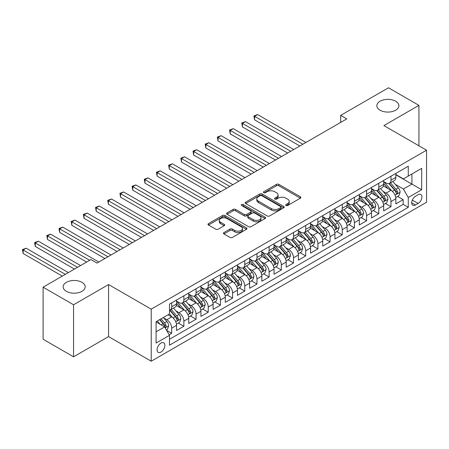 <?xml version="1.0" encoding="UTF-8"?>
<svg xmlns="http://www.w3.org/2000/svg" width="449" height="449" viewBox="0 0 449 449"><rect width="100%" height="100%" fill="white"/><g stroke="black" fill="none" stroke-linecap="round" stroke-linejoin="round"><path stroke-width="0.67" d="M285.996 205.513A1.184 0.685 0 0 0 287.669 205.513L300.375 198.177A1.689 0.977 0 0 0 300.869 197.487A1.689 0.977 0 0 0 300.375 196.797L278.851 184.371A1.689 0.977 0 0 0 276.461 184.371L263.754 191.706A1.184 0.685 0 0 0 263.406 192.189A1.184 0.685 0 0 0 263.754 192.672A1.184 0.685 0 0 0 265.426 192.672L267.071 191.723A5.41 3.126 0 0 1 274.726 191.723L276.517 192.756A5.41 3.126 0 0 1 278.105 194.967A5.41 3.126 0 0 1 276.517 197.173L274.872 198.127A1.184 0.685 0 0 0 274.53 198.61A1.184 0.685 0 0 0 274.872 199.092A1.184 0.685 0 0 0 276.55 199.092L278.195 198.144A5.41 3.126 0 0 1 285.845 198.144L287.641 199.176A5.41 3.126 0 0 1 289.223 201.388A5.41 3.126 0 0 1 287.641 203.593L285.996 204.548A1.184 0.685 0 0 0 285.648 205.03A1.184 0.685 0 0 0 285.996 205.513L285.996 204.548M81.965 282.331A11.029 6.365 0 0 0 69.949 280.956A11.029 6.365 0 0 0 63.141 286.832A11.029 6.365 0 0 0 66.368 291.339A11.029 6.365 0 0 0 78.384 292.714A11.029 6.365 0 0 0 85.192 286.832A11.029 6.365 0 0 0 81.965 282.331M395.664 101.216A11.029 6.365 0 0 0 383.648 99.835A11.029 6.365 0 0 0 376.846 105.717A11.029 6.365 0 0 0 380.073 110.218A11.029 6.365 0 0 0 392.089 111.599A11.029 6.365 0 0 0 398.897 105.717A11.029 6.365 0 0 0 395.664 101.216M160.967 352.072A5.511 3.182 120 0 0 164.57 347.212A5.511 3.182 120 0 0 163.722 342.795A5.511 3.182 120 0 0 160.967 343.07A5.511 3.182 120 0 0 157.363 347.93A5.511 3.182 120 0 0 158.211 352.347A5.511 3.182 120 0 0 160.967 352.072M223.961 232.56A1.689 0.977 0 0 0 223.467 233.25A1.689 0.977 0 0 0 223.961 233.94L230 237.426A1.689 0.977 0 0 0 232.391 237.426L246.507 229.276A1.689 0.977 0 0 0 247.001 228.586A1.689 0.977 0 0 0 246.507 227.896L224.977 215.469A1.689 0.977 0 0 0 222.586 215.469L208.476 223.619A1.689 0.977 0 0 0 207.982 224.309A1.689 0.977 0 0 0 208.476 225L215.773 229.209A1.689 0.977 0 0 0 218.163 229.209L224.203 225.724A1.689 0.977 0 0 0 224.696 225.033A1.689 0.977 0 0 0 224.203 224.343L220.582 222.255A4.524 2.61 0 0 1 219.258 220.408A4.524 2.61 0 0 1 222.053 217.995A4.524 2.61 0 0 1 226.981 218.562L241.152 226.739A4.524 2.61 0 0 1 242.477 228.586A4.524 2.61 0 0 1 239.687 230.999A4.524 2.61 0 0 1 234.754 230.432L232.391 229.074A1.689 0.977 0 0 0 230 229.074L223.961 232.56L223.961 233.94M108.579 284.548L73.557 304.77L43.098 287.186L43.098 339.236L73.557 356.82L108.579 336.598L151.223 361.215L151.223 309.165L108.579 284.548L108.579 336.598M418.934 145.813L418.934 105.369L383.912 125.591L426.55 150.207L151.223 309.165M418.934 105.369L388.48 87.785L340.662 115.393L340.662 122.425M43.098 287.186L90.917 259.578L97.006 263.097L346.751 118.906L340.662 115.393M267.194 215.952A1.689 0.977 0 0 0 269.585 215.952L283.695 207.808A1.689 0.977 0 0 0 284.189 207.118A1.689 0.977 0 0 0 283.695 206.428L262.171 194.002A1.689 0.977 0 0 0 259.78 194.002L245.665 202.145A1.689 0.977 0 0 0 245.171 202.836A1.689 0.977 0 0 0 245.665 203.526L267.194 215.952M242.017 205.765A1.184 0.685 0 0 1 243.218 205.934L243.218 204.525L265.101 217.164A1.689 0.977 0 0 1 265.595 217.855A1.689 0.977 0 0 1 265.101 218.545L250.991 226.689A1.689 0.977 0 0 1 248.594 226.689L227.071 214.263L227.071 212.882A1.689 0.977 0 0 0 226.577 213.572A1.689 0.977 0 0 0 227.071 214.263M227.071 212.882L233.11 209.397A1.689 0.977 0 0 1 235.501 209.397L244.234 214.437A1.689 0.977 0 0 0 246.624 214.437L250.632 212.124A1.689 0.977 0 0 0 251.126 211.434A1.689 0.977 0 0 0 250.632 210.744L241.54 205.496A1.184 0.685 0 0 1 241.197 205.013A1.184 0.685 0 0 1 241.927 204.379A1.184 0.685 0 0 1 243.218 204.525M169.161 334.752L171.686 333.293L166.63 330.374M163.756 317.954L166.815 319.716A6.892 3.979 60 0 1 171.686 328.157L176.564 325.345L176.564 330.481L183.871 326.26L178.326 323.061M175.941 310.916L178.999 312.684A6.892 3.979 60 0 1 183.871 321.125L188.743 318.313L188.743 323.448L196.056 319.228L190.511 316.023M188.12 303.883L191.179 305.651A6.892 3.979 60 0 1 196.056 314.092L200.928 311.275L200.928 316.41L208.235 312.19L202.695 308.991M200.305 296.851L203.363 298.619A6.892 3.979 60 0 1 208.235 307.06L213.107 304.242L213.107 309.378L220.42 305.157L214.875 301.958M212.489 289.818L215.548 291.581A6.892 3.979 60 0 1 220.42 300.022L225.291 297.21L225.291 302.345L232.599 298.125L227.059 294.926M224.668 282.786L227.727 284.548A6.892 3.979 60 0 1 232.599 292.989L237.476 290.177L237.476 295.313L244.784 291.092L239.238 287.893M236.853 275.748L239.912 277.516A6.892 3.979 60 0 1 244.784 285.957L249.655 283.145L249.655 288.275L256.968 284.06L251.423 280.855M249.032 268.715L252.091 270.483A6.892 3.979 60 0 1 256.968 278.924L261.84 276.107L261.84 281.242L269.147 277.022L263.608 273.823M261.217 261.683L264.276 263.451A6.892 3.979 60 0 1 269.147 271.886L274.025 269.074L274.025 274.21L281.332 269.989L275.787 266.79M273.402 254.65L276.461 256.413A6.892 3.979 60 0 1 281.332 264.854L286.204 262.042L286.204 267.177L293.517 262.957L287.972 259.758M285.581 247.618L288.64 249.38A6.892 3.979 60 0 1 293.517 257.821L298.389 255.01L298.389 260.145L305.696 255.924L300.156 252.725M297.766 240.58L300.824 242.348A6.892 3.979 60 0 1 305.696 250.789L310.573 247.977L310.573 253.107L317.881 248.892L312.336 245.687M309.95 233.547L313.009 235.315A6.892 3.979 60 0 1 317.881 243.756L322.752 240.939L322.752 246.074L330.066 241.854L324.52 238.655M322.129 226.515L325.188 228.283A6.892 3.979 60 0 1 330.066 236.718L334.937 233.907L334.937 239.042L342.245 234.821L336.705 231.622M334.314 219.482L337.373 221.245A6.892 3.979 60 0 1 342.245 229.686L347.116 226.874L347.116 232.01L354.429 227.789L348.884 224.59M346.499 212.45L349.558 214.212A6.892 3.979 60 0 1 354.429 222.653L359.301 219.842L359.301 224.977L366.609 220.756L361.069 217.552M358.678 205.412L361.737 207.18A6.892 3.979 60 0 1 366.609 215.621L371.486 212.809L371.486 217.939L378.793 213.724L373.248 210.519M370.863 198.379L373.922 200.147A6.892 3.979 60 0 1 378.793 208.589L383.665 205.771L383.665 210.907L390.978 206.686L390.978 201.55A6.892 3.979 -120 0 0 386.101 193.115L383.042 191.347M385.433 203.487L390.978 206.686M176.564 325.345A6.892 3.979 -120 0 0 171.686 316.904L168.033 314.794M188.743 318.313A6.892 3.979 -120 0 0 183.871 309.872L176.339 305.522M200.928 311.275A6.892 3.979 -120 0 0 196.056 302.839L188.518 298.49M213.107 304.242A6.892 3.979 -120 0 0 208.235 295.801L200.703 291.452M225.291 297.21A6.892 3.979 -120 0 0 220.42 288.769L212.882 284.419M237.476 290.177A6.892 3.979 -120 0 0 232.599 281.736L225.067 277.387M249.655 283.145A6.892 3.979 -120 0 0 244.784 274.704L237.252 270.354M261.84 276.107A6.892 3.979 -120 0 0 256.968 267.671L249.431 263.322M274.025 269.074A6.892 3.979 -120 0 0 269.147 260.633L261.615 256.284M286.204 262.042A6.892 3.979 -120 0 0 281.332 253.601L273.8 249.251M298.389 255.01A6.892 3.979 -120 0 0 293.517 246.568L285.979 242.219M310.573 247.977A6.892 3.979 -120 0 0 305.696 239.536L298.164 235.186M322.752 240.939A6.892 3.979 -120 0 0 317.881 232.503L310.349 228.154M334.937 233.907A6.892 3.979 -120 0 0 330.066 225.465L322.528 221.116M347.116 226.874A6.892 3.979 -120 0 0 342.245 218.433L334.713 214.083M359.301 219.842A6.892 3.979 -120 0 0 354.429 211.4L346.892 207.051M371.486 212.809A6.892 3.979 -120 0 0 366.609 204.368L359.077 200.018M383.665 205.771A6.892 3.979 -120 0 0 378.793 197.336L371.261 192.98M418.142 194.731L415.465 196.28A5.343 3.081 120 0 0 411.974 200.984A5.343 3.081 120 0 0 412.794 205.266A5.343 3.081 120 0 0 415.465 205.002L418.142 203.453A5.343 3.081 120 0 0 421.633 198.744A5.343 3.081 120 0 0 420.814 194.468A5.343 3.081 120 0 0 418.142 194.731M151.223 361.215L426.55 202.258L426.55 150.207M156.095 331.817L164.62 326.894L169.498 335.33L169.498 345.18L408.276 207.32L408.276 197.476L403.404 189.035L395.227 184.315M169.498 335.33L156.095 343.07L156.095 321.686L169.498 313.952L169.498 304.102L408.276 166.242L408.276 176.092L421.678 168.353L421.678 189.736L408.276 197.476M176.564 301.15L178.999 302.553A6.892 3.979 60 0 0 182.446 302.895L187.317 300.084A6.892 3.979 -120 0 0 188.743 296.929L188.743 292.989M188.743 294.117L191.179 295.521A6.892 3.979 60 0 0 194.625 295.863L199.502 293.051A6.892 3.979 -120 0 0 200.928 289.897L200.928 285.957M200.928 287.079L203.363 288.488A6.892 3.979 60 0 0 206.809 288.83L211.681 286.019A6.892 3.979 -120 0 0 213.107 282.859L213.107 278.924M213.107 280.047L215.548 281.456A6.892 3.979 60 0 0 218.994 281.798L223.866 278.981A6.892 3.979 -120 0 0 225.291 275.826L225.291 271.886M225.291 273.014L227.727 274.423A6.892 3.979 60 0 0 231.173 274.76L236.045 271.948A6.892 3.979 -120 0 0 237.476 268.794L237.476 264.854M237.476 265.982L239.912 267.385A6.892 3.979 60 0 0 243.358 267.727L248.23 264.916A6.892 3.979 -120 0 0 249.655 261.761L249.655 257.821M249.655 258.95L252.091 260.353A6.892 3.979 60 0 0 255.537 260.695L260.414 257.883A6.892 3.979 -120 0 0 261.84 254.729L261.84 250.789M261.84 251.911L264.276 253.32A6.892 3.979 60 0 0 267.722 253.663L272.594 250.851A6.892 3.979 -120 0 0 274.025 247.691L274.025 243.756M274.025 244.879L276.461 246.288A6.892 3.979 60 0 0 279.907 246.63L284.778 243.813A6.892 3.979 -120 0 0 286.204 240.658L286.204 236.718M286.204 237.847L288.64 239.255A6.892 3.979 60 0 0 292.086 239.592L296.963 236.78A6.892 3.979 -120 0 0 298.389 233.626L298.389 229.686M298.389 230.814L300.824 232.217A6.892 3.979 60 0 0 304.27 232.56L309.142 229.748A6.892 3.979 -120 0 0 310.573 226.593L310.573 222.653M310.573 223.782L313.009 225.185A6.892 3.979 60 0 0 316.455 225.527L321.327 222.715A6.892 3.979 -120 0 0 322.752 219.561L322.752 215.621M322.752 216.744L325.188 218.152A6.892 3.979 60 0 0 328.634 218.495L333.512 215.683A6.892 3.979 -120 0 0 334.937 212.523L334.937 208.589M334.937 209.711L337.373 211.12A6.892 3.979 60 0 0 340.819 211.462L345.691 208.645A6.892 3.979 -120 0 0 347.116 205.49L347.116 201.55M347.116 202.679L349.558 204.087A6.892 3.979 60 0 0 353.004 204.424L357.875 201.612A6.892 3.979 -120 0 0 359.301 198.458L359.301 194.518M359.301 195.646L361.737 197.049A6.892 3.979 60 0 0 365.183 197.392L370.055 194.58A6.892 3.979 -120 0 0 371.486 191.426L371.486 187.486M371.486 188.614L373.922 190.017A6.892 3.979 60 0 0 377.368 190.359L382.239 187.547A6.892 3.979 -120 0 0 383.665 184.393L383.665 180.453M169.498 339.27L403.157 204.368L403.157 199.653L395.85 203.874L395.85 198.739A6.892 3.979 -120 0 0 390.978 190.297L383.44 185.948M383.665 181.576L386.101 182.984A6.892 3.979 -120 0 0 389.547 183.327A6.892 3.979 -120 0 0 390.978 180.172L390.978 176.233M389.547 183.327L394.424 180.509A6.892 3.979 -120 0 0 395.85 177.355L395.85 173.421M171.686 302.839L171.686 306.774A6.892 3.979 60 0 1 170.261 309.928A6.892 3.979 60 0 1 169.498 310.208M170.261 309.928L175.132 307.116A6.892 3.979 -120 0 0 176.564 303.962L176.564 300.022M183.871 295.801L183.871 299.741A6.892 3.979 60 0 1 182.446 302.895M196.056 288.769L196.056 292.709A6.892 3.979 60 0 1 194.625 295.863M208.235 281.736L208.235 285.676A6.892 3.979 60 0 1 206.809 288.83M220.42 274.704L220.42 278.644A6.892 3.979 60 0 1 218.994 281.798M232.599 267.666L232.599 271.606A6.892 3.979 60 0 1 231.173 274.76M244.784 260.633L244.784 264.573A6.892 3.979 60 0 1 243.358 267.727M256.968 253.601L256.968 257.541A6.892 3.979 60 0 1 255.537 260.695M269.147 246.568L269.147 250.508A6.892 3.979 60 0 1 267.722 253.663M281.332 239.536L281.332 243.47A6.892 3.979 60 0 1 279.907 246.63M293.517 232.498L293.517 236.438A6.892 3.979 60 0 1 292.086 239.592M305.696 225.465L305.696 229.405A6.892 3.979 60 0 1 304.27 232.56M317.881 218.433L317.881 222.373A6.892 3.979 60 0 1 316.455 225.527M330.066 211.4L330.066 215.34A6.892 3.979 60 0 1 328.634 218.495M342.245 204.368L342.245 208.302A6.892 3.979 60 0 1 340.819 211.462M354.429 197.33L354.429 201.27A6.892 3.979 60 0 1 353.004 204.424M366.609 190.297L366.609 194.237A6.892 3.979 60 0 1 365.183 197.392M378.793 183.265L378.793 187.205A6.892 3.979 60 0 1 377.368 190.359M378.793 208.589L378.793 213.724M366.609 215.621L366.609 220.756M354.429 222.653L354.429 227.789M342.245 229.686L342.245 234.821M330.066 236.718L330.066 241.854M317.881 243.756L317.881 248.892M305.696 250.789L305.696 255.924M293.517 257.821L293.517 262.957M281.332 264.854L281.332 269.989M269.147 271.886L269.147 277.022M256.968 278.924L256.968 284.06M244.784 285.957L244.784 291.092M232.599 292.989L232.599 298.125M220.42 300.022L220.42 305.157M208.235 307.06L208.235 312.19M196.056 314.092L196.056 319.228M183.871 321.125L183.871 326.26M171.686 328.157L171.686 333.293M164.62 326.894L156.095 321.967M403.404 189.035L411.929 184.107L411.929 173.982L421.678 168.353M395.85 174.824L421.678 189.736M395.85 174.543L403.404 178.904L408.276 176.092M73.557 304.77L73.557 356.82M397.618 196.454L403.157 199.653M403.157 204.368L408.276 207.32M286.468 205.681L287.641 205.002A5.41 3.126 0 0 0 289.223 202.791L289.223 201.388M278.105 194.967L278.105 196.37A5.41 3.126 0 0 1 276.517 198.581L275.349 199.261M300.353 198.189L278.851 185.774A1.689 0.977 0 0 0 276.461 185.774L264.225 192.84M283.673 207.82L262.171 195.405A1.689 0.977 0 0 0 259.78 195.405L245.687 203.537M280.704 207.601A1.184 0.685 0 0 0 281.052 207.118A1.184 0.685 0 0 0 280.704 206.635L261.812 195.725A1.184 0.685 0 0 0 260.134 195.725L258.405 196.724A5.41 3.126 0 0 0 256.817 198.935A5.41 3.126 0 0 0 258.405 201.146L271.319 208.6A5.41 3.126 0 0 0 278.969 208.6L280.704 207.601L280.704 209.01A1.184 0.685 0 0 0 281.052 208.521L281.052 207.118M256.817 198.935L256.817 200.344A5.41 3.126 0 0 0 258.405 202.55L258.405 201.146M280.704 209.01L278.969 210.009A5.41 3.126 0 0 1 271.319 210.009L258.405 202.55M227.093 214.274L233.11 210.8L233.11 209.397M251.126 211.434L251.126 212.837A1.689 0.977 0 0 1 250.632 213.528L246.624 215.84A1.689 0.977 0 0 1 244.234 215.84L235.501 210.8A1.689 0.977 0 0 0 233.11 210.8M243.218 205.934L265.078 218.556M253.292 219.662A4.524 2.61 0 0 0 258.22 220.229A4.524 2.61 0 0 0 261.015 217.816A4.524 2.61 0 0 0 259.69 215.969L254.695 213.09A1.689 0.977 0 0 0 252.304 213.09L248.297 215.402A1.689 0.977 0 0 0 247.803 216.092A1.689 0.977 0 0 0 248.297 216.783L253.292 219.662L253.292 221.071A4.524 2.61 0 0 0 258.22 221.638A4.524 2.61 0 0 0 261.015 219.224L261.015 217.816M247.803 216.092L247.803 217.501A1.689 0.977 0 0 0 248.297 218.192L248.297 216.783M253.292 221.071L248.297 218.192M242.477 228.586L242.477 229.995A4.524 2.61 0 0 1 239.687 232.408A4.524 2.61 0 0 1 234.754 231.841L232.391 230.477A1.689 0.977 0 0 0 230 230.477L223.984 233.951M219.258 220.408L219.258 221.812A4.524 2.61 0 0 0 220.582 223.658L220.582 222.255M224.203 224.343L224.203 225.724L220.582 223.658M246.484 229.293L224.977 216.878A1.689 0.977 0 0 0 222.586 216.878L208.499 225.011M395.749 197.532L398.897 195.713L400.115 192.2A4.563 2.638 -120 0 0 398.336 187.912L392.768 181.469M391.651 190.746L385.051 183.102A13.178 7.611 -120 0 0 383.665 181.654M388.031 188.602L384.338 184.326A10.939 6.314 -120 0 0 383.665 183.59M305.943 142.468L257.636 114.585L254.589 116.342L254.589 119.855L299.848 145.987M388.929 183.574L394.559 190.09A4.563 2.638 60 0 1 396.186 193.238L396.518 193.777L397.135 193.693L397.646 192.391A4.563 2.638 -120 0 0 396.018 189.248L390.456 182.805M389.261 183.467L395.311 190.471A2.324 1.341 60 0 1 395.895 191.381L397.646 192.391M254.589 119.855L253.921 115.954L302.895 144.23M253.921 115.954L257.636 114.585M383.564 204.564L386.712 202.746L387.93 199.233A4.563 2.638 -120 0 0 386.151 194.945L380.584 188.501M379.472 197.779L372.872 190.135A13.178 7.611 -120 0 0 371.486 188.687M375.852 195.635L372.159 191.358A10.939 6.314 -120 0 0 371.486 190.623M293.758 149.506L245.451 121.617L242.409 123.374L242.409 126.893L287.669 153.019M376.745 190.606L382.374 197.128A4.563 2.638 60 0 1 384.002 200.271L384.338 200.81L384.95 200.725L385.466 199.429A4.563 2.638 -120 0 0 383.839 196.28L378.271 189.837M377.076 190.499L383.126 197.504A2.324 1.341 60 0 1 383.71 198.413L385.466 199.429M242.409 126.893L241.736 122.987L290.711 151.262M241.736 122.987L245.451 121.617M371.379 211.602L374.528 209.784L375.746 206.265A4.563 2.638 -120 0 0 373.972 201.977L368.404 195.534M367.288 204.811L360.687 197.167A13.178 7.611 -120 0 0 359.301 195.719M363.668 202.667L359.975 198.391A10.939 6.314 -120 0 0 359.301 197.655M281.574 156.538L233.272 128.65L230.225 130.406L230.225 133.925L275.484 160.052M364.566 197.639L370.195 204.16A4.563 2.638 60 0 1 371.823 207.303L372.154 207.848L372.771 207.758L373.282 206.461A4.563 2.638 -120 0 0 371.654 203.313L366.087 196.87M364.897 197.532L370.941 204.536A2.324 1.341 60 0 1 371.531 205.446L373.282 206.461M230.225 133.925L229.557 130.019L278.532 158.295M229.557 130.019L233.272 128.65M359.2 218.635L362.349 216.816L363.567 213.297A4.563 2.638 -120 0 0 361.787 209.01L356.22 202.566M355.103 211.844L348.503 204.205A13.178 7.611 -120 0 0 347.116 202.752M351.483 209.7L347.795 205.423A10.939 6.314 -120 0 0 347.116 204.693M269.394 163.571L221.088 135.682L218.046 137.439L218.046 140.958L263.299 167.09M352.381 204.677L358.01 211.193A4.563 2.638 60 0 1 359.638 214.336L359.969 214.88L360.586 214.79L361.103 213.494A4.563 2.638 -120 0 0 359.475 210.351L353.907 203.902M352.712 204.57L358.762 211.569A2.324 1.341 60 0 1 359.346 212.484L361.103 213.494M218.046 140.958L217.372 137.057L266.347 165.327M217.372 137.057L221.088 135.682M347.015 225.667L350.164 223.849L351.382 220.33A4.563 2.638 -120 0 0 349.603 216.048L344.041 209.599M342.924 218.876L336.323 211.238A13.178 7.611 -120 0 0 334.937 209.79M339.304 216.732L335.611 212.461A10.939 6.314 -120 0 0 334.937 211.726M257.21 170.603L208.908 142.715L205.861 144.477L205.861 147.99L251.12 174.122M340.196 211.709L345.825 218.225A4.563 2.638 60 0 1 347.453 221.374L347.79 221.913L348.407 221.823L348.918 220.526A4.563 2.638 -120 0 0 347.29 217.383L341.723 210.935M340.527 211.602L346.577 218.607A2.324 1.341 60 0 1 347.167 219.516L348.918 220.526M205.861 147.99L205.193 144.09L254.162 172.365M205.193 144.09L208.908 142.715M334.836 232.7L337.979 230.881L339.197 227.368A4.563 2.638 -120 0 0 337.424 223.08L331.856 216.637M330.739 225.914L324.139 218.27A13.178 7.611 -120 0 0 322.752 216.822M327.119 223.77L323.426 219.494A10.939 6.314 -120 0 0 322.752 218.758M245.025 177.641L196.724 149.753L193.676 151.509L193.676 155.028L238.935 181.155M328.017 218.742L333.646 225.258A4.563 2.638 60 0 1 335.274 228.406L335.605 228.945L336.222 228.861L336.733 227.559A4.563 2.638 -120 0 0 335.106 224.416L329.538 217.973M328.348 218.635L334.398 225.639A2.324 1.341 60 0 1 334.982 226.549L336.733 227.559M193.676 155.028L193.008 151.122L241.983 179.398M193.008 151.122L196.724 149.753M322.651 239.732L325.8 237.919L327.018 234.4A4.563 2.638 -120 0 0 325.239 230.113L319.671 223.669M318.56 232.947L311.954 225.303A13.178 7.611 -120 0 0 310.573 223.855M314.94 230.803L311.247 226.526A10.939 6.314 -120 0 0 310.573 225.791M232.846 184.674L184.539 156.785L181.497 158.542L181.497 162.061L226.751 188.187M315.832 225.774L321.462 232.296A4.563 2.638 60 0 1 323.089 235.439L323.42 235.978L324.038 235.893L324.554 234.597A4.563 2.638 -120 0 0 322.926 231.448L317.359 225.005M316.163 225.667L322.214 232.672A2.324 1.341 60 0 1 322.797 233.581L324.554 234.597M181.497 162.061L180.824 158.155L229.798 186.43M180.824 158.155L184.539 156.785M310.467 246.77L313.615 244.952L314.833 241.433A4.563 2.638 -120 0 0 313.054 237.145L307.492 230.702M306.375 239.979L299.775 232.335A13.178 7.611 -120 0 0 298.389 230.887M302.755 237.835L299.062 233.559A10.939 6.314 -120 0 0 298.389 232.823M220.661 191.706L172.36 163.818L169.312 165.574L169.312 169.093L214.571 195.225M303.647 232.807L309.277 239.328A4.563 2.638 60 0 1 310.91 242.471L311.241 243.016L311.859 242.926L312.369 241.629A4.563 2.638 -120 0 0 310.742 238.481L305.174 232.038M303.979 232.7L310.029 239.704A2.324 1.341 60 0 1 310.618 240.613L312.369 241.629M169.312 169.093L168.644 165.187L217.619 193.463M168.644 165.187L172.36 163.818M298.288 253.803L301.436 251.984L302.654 248.465A4.563 2.638 -120 0 0 300.875 244.177L295.307 237.734M294.19 247.012L287.59 239.373A13.178 7.611 -120 0 0 286.204 237.919M290.57 244.868L286.877 240.591A10.939 6.314 -120 0 0 286.204 239.861M208.482 198.739L160.175 170.85L157.128 172.612L157.128 176.126L202.387 202.258M291.468 239.845L297.098 246.361A4.563 2.638 60 0 1 298.725 249.504L299.056 250.048L299.674 249.958L300.185 248.662A4.563 2.638 -120 0 0 298.557 245.519L292.995 239.07M291.799 239.738L297.85 246.742A2.324 1.341 60 0 1 298.433 247.652L300.185 248.662M157.128 176.126L156.46 172.225L205.434 200.495M156.46 172.225L160.175 170.85M286.103 260.835L289.251 259.017L290.469 255.498A4.563 2.638 -120 0 0 288.69 251.216L283.123 244.767M282.011 254.05L275.405 246.406A13.178 7.611 -120 0 0 274.025 244.958M278.391 251.9L274.698 247.629A10.939 6.314 -120 0 0 274.025 246.894M196.297 205.771L147.99 177.883L144.948 179.645L144.948 183.158L190.208 209.29M279.284 246.877L284.913 253.393A4.563 2.638 60 0 1 286.541 256.542L286.872 257.081L287.489 256.996L288.005 255.694A4.563 2.638 -120 0 0 286.378 252.551L280.81 246.108M279.615 246.77L285.665 253.775A2.324 1.341 60 0 1 286.249 254.684L288.005 255.694M144.948 183.158L144.275 179.258L193.25 207.533M144.275 179.258L147.99 177.883M273.918 267.868L277.067 266.049L278.285 262.536A4.563 2.638 -120 0 0 276.505 258.248L270.943 251.805M269.827 261.082L263.226 253.438A13.178 7.611 -120 0 0 261.84 251.99M266.206 258.938L262.513 254.662A10.939 6.314 -120 0 0 261.84 253.926M184.112 212.809L135.811 184.921L132.764 186.677L132.764 190.196L178.023 216.323M267.099 253.91L272.734 260.426A4.563 2.638 60 0 1 274.361 263.574L274.693 264.113L275.31 264.029L275.821 262.727A4.563 2.638 -120 0 0 274.193 259.584L268.625 253.141M267.43 253.803L273.48 260.807A2.324 1.341 60 0 1 274.07 261.716L275.821 262.727M132.764 190.196L132.096 186.29L181.07 214.566M132.096 186.29L135.811 184.921M261.739 274.9L264.888 273.087L266.105 269.568A4.563 2.638 -120 0 0 264.326 265.28L258.759 258.837M257.642 268.115L251.042 260.471A13.178 7.611 -120 0 0 249.655 259.022M254.022 265.971L250.329 261.694A10.939 6.314 -120 0 0 249.655 260.959M171.933 219.842L123.627 191.953L120.579 193.71L120.579 197.229L165.838 223.355M254.92 260.942L260.549 267.464A4.563 2.638 60 0 1 262.177 270.607L262.508 271.145L263.125 271.061L263.636 269.765A4.563 2.638 -120 0 0 262.008 266.616L256.446 260.173M255.251 260.835L261.301 267.84A2.324 1.341 60 0 1 261.885 268.749L263.636 269.765M120.579 197.229L119.911 193.323L168.886 221.598M119.911 193.323L123.627 191.953M249.554 281.938L252.703 280.12L253.921 276.601A4.563 2.638 -120 0 0 252.142 272.313L246.574 265.87M245.463 275.147L238.862 267.503A13.178 7.611 -120 0 0 237.476 266.055M241.843 273.003L238.15 268.727A10.939 6.314 -120 0 0 237.476 267.991M159.749 226.874L111.442 198.986L108.4 200.742L108.4 204.261L153.659 230.393M242.735 267.974L248.364 274.496A4.563 2.638 60 0 1 249.992 277.639L250.329 278.184L250.94 278.094L251.457 276.797A4.563 2.638 -120 0 0 249.829 273.649L244.262 267.206M243.066 267.868L249.116 274.872A2.324 1.341 60 0 1 249.7 275.781L251.457 276.797M108.4 204.261L107.726 200.355L156.701 228.631M107.726 200.355L111.442 198.986M237.369 288.971L240.518 287.152L241.736 283.633A4.563 2.638 -120 0 0 239.962 279.345L234.395 272.902M233.278 282.18L226.678 274.541A13.178 7.611 -120 0 0 225.291 273.087M229.658 280.036L225.965 275.765A10.939 6.314 -120 0 0 225.291 275.029M147.564 233.907L99.263 206.018L96.215 207.78L96.215 211.294L141.474 237.426M230.556 275.012L236.185 281.529A4.563 2.638 60 0 1 237.813 284.672L238.144 285.216L238.761 285.126L239.272 283.83A4.563 2.638 -120 0 0 237.644 280.687L232.077 274.238M230.887 274.906L236.932 281.91A2.324 1.341 60 0 1 237.521 282.819L239.272 283.83M96.215 211.294L95.547 207.393L144.522 235.663M95.547 207.393L99.263 206.018M225.19 296.003L228.339 294.185L229.557 290.666A4.563 2.638 -120 0 0 227.778 286.383L222.21 279.935M221.093 289.218L214.493 281.574A13.178 7.611 -120 0 0 213.107 280.125M217.473 287.068L213.786 282.797A10.939 6.314 -120 0 0 213.107 282.062M135.385 240.939L87.078 213.051L84.036 214.813L84.036 218.326L129.29 244.458M218.371 282.045L224 288.561A4.563 2.638 60 0 1 225.628 291.71L225.959 292.248L226.577 292.164L227.093 290.862A4.563 2.638 -120 0 0 225.465 287.719L219.898 281.276M218.702 281.938L224.753 288.943A2.324 1.341 60 0 1 225.336 289.852L227.093 290.862M84.036 218.326L83.362 214.426L132.337 242.701M83.362 214.426L87.078 213.051M213.006 303.036L216.154 301.217L217.372 297.704A4.563 2.638 -120 0 0 215.593 293.416L210.031 286.973M208.914 296.25L202.314 288.606A13.178 7.611 -120 0 0 200.928 287.158M205.294 294.106L201.601 289.829A10.939 6.314 -120 0 0 200.928 289.094M123.2 247.977L74.899 220.089L71.851 221.845L71.851 225.364L117.11 251.491M206.186 289.077L211.816 295.594A4.563 2.638 60 0 1 213.443 298.742L213.78 299.281L214.398 299.197L214.908 297.895A4.563 2.638 -120 0 0 213.281 294.752L207.713 288.309M206.518 288.971L212.568 295.975A2.324 1.341 60 0 1 213.157 296.884L214.908 297.895M71.851 225.364L71.183 221.458L120.152 249.734M71.183 221.458L74.899 220.089M200.826 310.068L203.969 308.255L205.187 304.736A4.563 2.638 -120 0 0 203.414 300.448L197.846 294.005M196.729 303.283L190.129 295.638A13.178 7.611 -120 0 0 188.743 294.19M193.109 301.139L189.416 296.862A10.939 6.314 -120 0 0 188.743 296.127M111.015 255.01L62.714 227.121L59.666 228.878L59.666 232.397L104.926 258.523M194.007 296.11L199.637 302.632A4.563 2.638 60 0 1 201.264 305.775L201.595 306.313L202.213 306.229L202.724 304.933A4.563 2.638 -120 0 0 201.096 301.784L195.528 295.341M194.338 296.003L200.389 303.008A2.324 1.341 60 0 1 200.972 303.917L202.724 304.933M59.666 232.397L58.999 228.49L107.973 256.766M58.999 228.49L62.714 227.121M188.642 317.106L191.79 315.288L193.008 311.769A4.563 2.638 -120 0 0 191.229 307.481L185.662 301.038M184.55 310.315L177.944 302.671A13.178 7.611 -120 0 0 176.564 301.223M180.93 308.171L177.237 303.894A10.939 6.314 -120 0 0 176.564 303.159M98.836 262.042L50.529 234.154L47.487 235.91L47.487 239.429L86.651 262.042M181.823 303.142L187.452 309.664A4.563 2.638 60 0 1 189.08 312.807L189.411 313.351L190.028 313.262L190.544 311.965A4.563 2.638 -120 0 0 188.917 308.817L183.349 302.373M182.154 303.036L188.204 310.04A2.324 1.341 60 0 1 188.788 310.949L190.544 311.965M47.487 239.429L46.814 235.523L89.699 260.285M46.814 235.523L50.529 234.154M176.457 324.139L179.606 322.32L180.824 318.801A4.563 2.638 -120 0 0 179.044 314.519L173.482 308.07M172.365 317.348L169.453 313.974M168.745 315.204L168.268 314.659M80.562 265.561L38.35 241.186L35.303 242.948L35.303 246.462L74.472 269.074M169.638 310.18L175.273 316.697A4.563 2.638 60 0 1 176.9 319.84L177.232 320.384L177.849 320.294L178.36 318.998A4.563 2.638 -120 0 0 176.732 315.855L171.164 309.406M169.969 310.074L176.019 317.078A2.324 1.341 60 0 1 176.609 317.987L178.36 318.998M35.303 246.462L34.635 242.561L77.514 267.318M34.635 242.561L38.35 241.186M166.388 329.953L167.426 329.353L168.644 325.839A4.563 2.638 -120 0 0 166.865 321.551L163.357 317.494M160.091 324.273L157.268 321.007M156.561 322.236L156.095 321.697M68.377 272.594L26.165 248.218L23.118 249.981L23.118 253.494L62.288 276.107M159.58 319.671L163.088 323.729A4.563 2.638 60 0 1 164.716 326.878L165.047 327.416L165.664 327.332L166.175 326.03A4.563 2.638 -120 0 0 164.547 322.887L161.045 318.829M159.866 319.508L163.84 324.111A2.324 1.341 60 0 1 164.424 325.02L166.175 326.03M23.118 253.494L22.45 249.593L65.335 274.35M22.45 249.593L26.165 248.218M166.815 319.716L171.686 316.904M178.999 312.684L183.871 309.872M191.179 305.651L196.056 302.839M203.363 298.619L208.235 295.801M215.548 291.581L220.42 288.769M227.727 284.548L232.599 281.736M239.912 277.516L244.784 274.704M252.091 270.483L256.968 267.671M264.276 263.451L269.147 260.633M276.461 256.413L281.332 253.601M288.64 249.38L293.517 246.568M300.824 242.348L305.696 239.536M313.009 235.315L317.881 232.503M325.188 228.283L330.066 225.465M337.373 221.245L342.245 218.433M349.558 214.212L354.429 211.4M361.737 207.18L366.609 204.368M373.922 200.147L378.793 197.336M386.101 193.115L390.978 190.297M390.978 180.172L395.85 177.355M171.686 306.774L176.564 303.962M183.871 299.741L188.743 296.929M196.056 292.709L200.928 289.897M208.235 285.676L213.107 282.859M220.42 278.644L225.291 275.826M232.599 271.606L237.476 268.794M244.784 264.573L249.655 261.761M256.968 257.541L261.84 254.729M269.147 250.508L274.025 247.691M281.332 243.47L286.204 240.658M293.517 236.438L298.389 233.626M305.696 229.405L310.573 226.593M317.881 222.373L322.752 219.561M330.066 215.34L334.937 212.523M342.245 208.302L347.116 205.49M354.429 201.27L359.301 198.458M366.609 194.237L371.486 191.426M378.793 187.205L383.665 184.393M390.978 201.55L395.85 198.739M412.3 200.08L418.142 203.453M411.688 202.819L415.465 205.002M287.641 205.002L287.641 203.593M274.872 199.092L274.872 198.127M276.517 198.581L276.517 197.173M263.754 192.672L263.754 191.706M276.461 185.774L276.461 184.371M278.851 185.774L278.851 184.371M300.375 198.177L300.375 196.797M245.665 203.526L245.665 202.145M259.78 195.405L259.78 194.002M262.171 195.405L262.171 194.002M283.695 207.808L283.695 206.428M271.319 210.009L271.319 208.6M278.969 210.009L278.969 208.6M235.501 210.8L235.501 209.397M244.234 215.84L244.234 214.437M246.624 215.84L246.624 214.437M250.632 213.528L250.632 212.124M265.101 218.545L265.101 217.164M230 230.477L230 229.074M232.391 230.477L232.391 229.074M234.754 231.841L234.754 230.432M208.476 225L208.476 223.619M222.586 216.878L222.586 215.469M224.977 216.878L224.977 215.469M246.507 229.276L246.507 227.896M395.053 195.192L400.081 192.284M385.051 183.102L385.68 182.737M396.018 189.248L398.336 187.912M392.381 191.347L394.559 190.09M382.868 202.224L387.902 199.322M372.872 190.135L373.495 189.775M383.839 196.28L386.151 194.945M380.196 198.385L382.374 197.128M370.683 209.256L375.718 206.355M360.687 197.167L361.316 196.808M371.654 203.313L373.972 201.977M368.017 205.418L370.195 204.16M358.504 216.295L363.533 213.387M348.503 204.205L349.131 203.84M359.475 210.351L361.787 209.01M355.833 212.45L358.01 211.193M346.319 223.327L351.354 220.42M336.323 211.238L336.946 210.873M347.29 217.383L349.603 216.048M343.648 219.482L345.825 218.225M334.14 230.359L339.169 227.452M324.139 218.27L324.767 217.905M335.106 224.416L337.424 223.08M331.469 226.515L333.646 225.258M321.955 237.392L326.984 234.49M311.954 225.303L312.583 224.943M322.926 231.448L325.239 230.113M319.284 233.553L321.462 232.296M309.771 244.424L314.805 241.523M299.775 232.335L300.403 231.976M310.742 238.481L313.054 237.145M307.105 240.585L309.277 239.328M297.592 251.462L302.62 248.555M287.59 239.373L288.219 239.008M298.557 245.519L300.875 244.177M294.92 247.618L297.098 246.361M285.407 258.495L290.441 255.588M275.405 246.406L276.034 246.041M286.378 252.551L288.69 251.216M282.735 254.65L284.913 253.393M273.222 265.527L278.257 262.62M263.226 253.438L263.855 253.073M274.193 259.584L276.505 258.248M270.556 261.683L272.734 260.426M261.043 272.56L266.072 269.658M251.042 260.471L251.67 260.111M262.008 266.616L264.326 265.28M258.371 268.721L260.549 267.464M248.858 279.592L253.893 276.691M238.862 267.503L239.485 267.144M249.829 273.649L252.142 272.313M246.187 275.753L248.364 274.496M236.674 286.63L241.708 283.723M226.678 274.541L227.306 274.176M237.644 280.687L239.962 279.345M234.008 282.786L236.185 281.529M224.494 293.663L229.523 290.756M214.493 281.574L215.122 281.209M225.465 287.719L227.778 286.383M221.823 289.818L224 288.561M212.31 300.695L217.344 297.788M202.314 288.606L202.937 288.241M213.281 294.752L215.593 293.416M209.638 296.851L211.816 295.594M200.131 307.728L205.159 304.826M190.129 295.638L190.758 295.279M201.096 301.784L203.414 300.448M197.459 303.889L199.637 302.632M187.946 314.76L192.975 311.859M177.944 302.671L178.573 302.312M188.917 308.817L191.229 307.481M185.274 310.921L187.452 309.664M175.761 321.798L180.795 318.891M176.732 315.855L179.044 314.519M173.095 317.954L175.273 316.697M165.198 327.893L168.611 325.923M164.547 322.887L166.865 321.551M161.118 324.868L163.088 323.729"/></g></svg>
